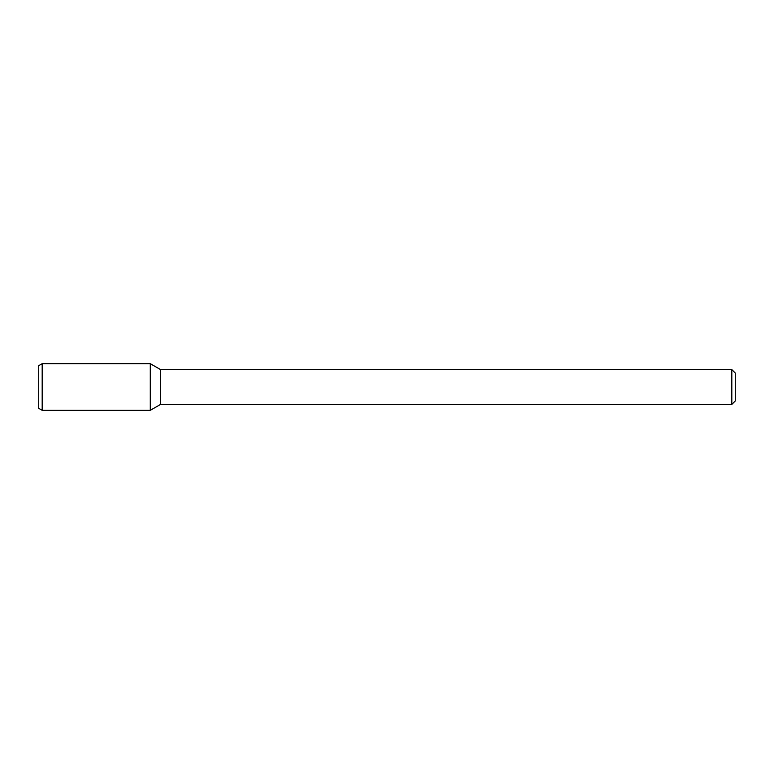 <?xml version="1.0" encoding="UTF-8"?>
<svg xmlns="http://www.w3.org/2000/svg" width="774" height="774" viewBox="0 0 774 774"><rect width="100%" height="100%" fill="white"/><g stroke="black" fill="none" stroke-linecap="round" stroke-linejoin="round"><path stroke-width="1.16" d="M731.817 369.585L731.817 404.415L735.3 400.932L735.3 373.068L731.817 369.585L160.537 369.585L150.291 363.674L42.183 363.674L42.183 410.326L150.291 410.326L150.291 363.674L150.291 410.326L160.537 404.415L160.537 369.585M731.817 404.415L160.537 404.415M42.183 363.674L38.7 365.686L38.7 408.314L42.183 410.326"/></g></svg>
